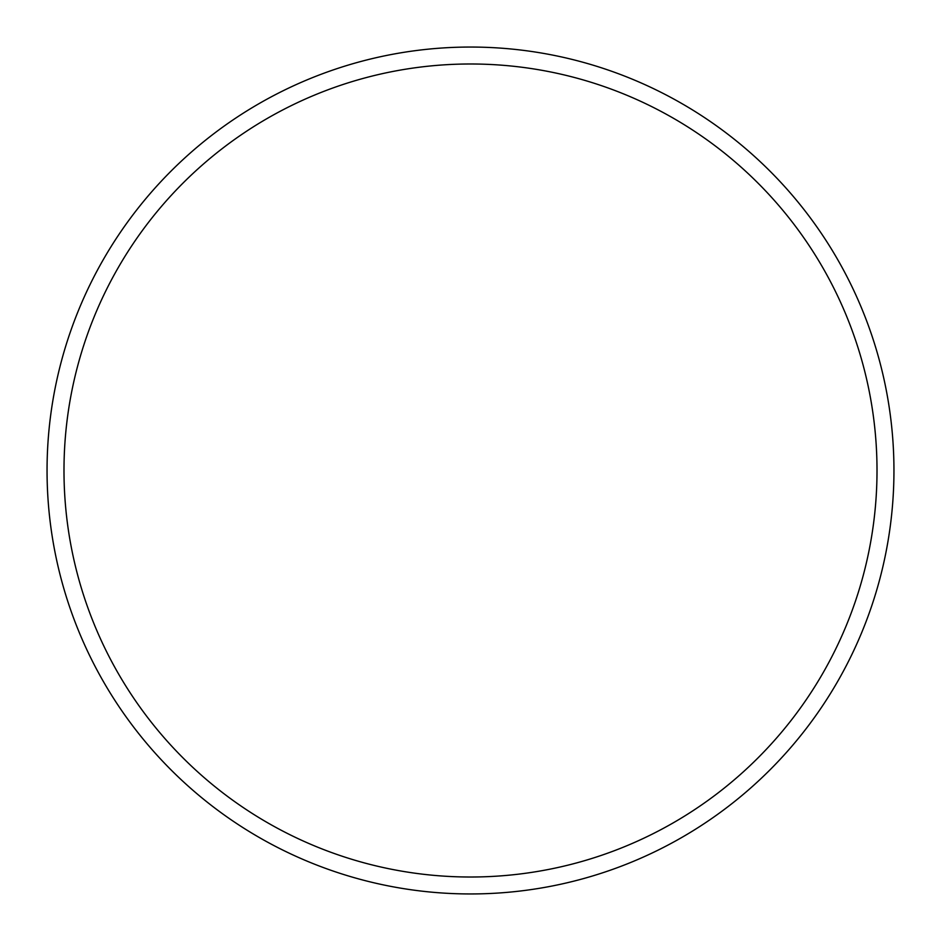 <?xml version="1.0" encoding="UTF-8"?>
<svg xmlns="http://www.w3.org/2000/svg" width="941" height="941" viewBox="0 0 941 941"><rect width="100%" height="100%" fill="white"/><g stroke="black" fill="none" stroke-linecap="round" stroke-linejoin="round"><path stroke-width="1.41" d="M470.5 893.95A423.45 423.45 0 0 0 893.95 470.5A423.45 423.45 0 0 0 470.5 47.05A423.45 423.45 0 0 0 47.05 470.5A423.45 423.45 0 0 0 470.5 893.95M470.5 877.012A406.512 406.512 0 0 0 877.012 470.5A406.512 406.512 0 0 0 470.5 63.988A406.512 406.512 0 0 0 63.988 470.5A406.512 406.512 0 0 0 470.5 877.012"/></g></svg>
